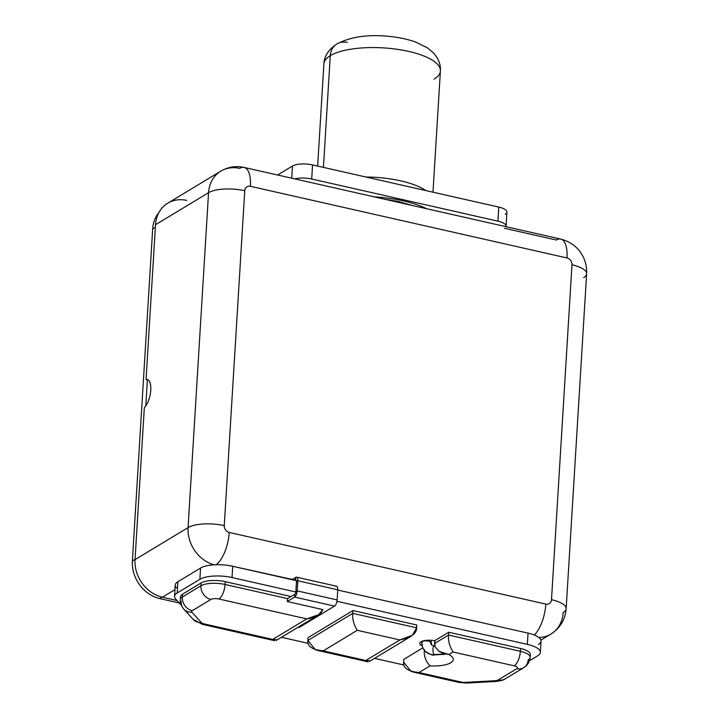 <?xml version="1.0" encoding="UTF-8"?>
<svg xmlns="http://www.w3.org/2000/svg" width="719" height="719" viewBox="0 0 719 719"><rect width="100%" height="100%" fill="white"/><g stroke="black" fill="none" stroke-linecap="round" stroke-linejoin="round"><path stroke-width="1.08" d="M538.873 637.51A32.921 27.897 58.9 0 0 550.961 634.041A32.921 27.897 58.9 0 0 563.202 612.48A26.936 9.032 -176.5 0 0 566.141 608.705A26.936 9.032 -176.5 0 0 551.5 599.673A26.936 9.032 3.5 0 1 566.141 608.705C565.341 619.463 560.281 627.903 550.961 634.041A32.921 27.897 -121.1 0 1 538.873 637.51M545.829 604.095A5.986 5.069 58.9 0 0 551.5 599.673L571.982 264.781A5.986 5.069 58.9 0 0 567.003 257.95L250.41 186.302A5.986 5.069 58.9 0 0 244.748 190.724L224.265 525.616A5.986 5.069 58.9 0 0 229.235 532.446L545.829 604.095A5.986 5.069 58.9 0 0 551.5 599.673L571.982 264.781A5.986 5.069 58.9 0 0 567.003 257.95L250.41 186.302A5.986 5.069 58.9 0 0 244.748 190.724A26.936 9.032 -176.5 0 0 208.555 192.701L155.52 224.741L146.056 379.524L148.24 380.018L147.386 379.83L145.786 405.911L147.386 379.83L146.056 379.524A15.261 6.282 102.8 0 1 150.765 390.228A15.261 6.282 102.8 0 1 144.33 407.664L135.037 559.634A32.921 27.897 58.9 0 0 162.413 597.21L177.045 600.527L162.413 597.21A32.921 27.897 -121.1 0 1 135.037 559.634L188.072 527.593A26.936 9.032 3.5 0 1 224.265 525.616A5.986 5.069 58.9 0 0 229.235 532.446A26.936 11.082 102.8 0 1 216.104 564.739A26.936 11.082 -77.2 0 0 229.235 532.446L545.829 604.095A26.936 11.082 102.8 0 1 534.325 635.021A26.936 11.082 -77.2 0 0 545.829 604.095M214.082 564.828A32.921 27.897 -121.1 0 1 188.072 527.593L208.555 192.701L155.52 224.741L146.056 379.524A15.261 6.282 -77.2 0 1 147.197 379.533A15.261 6.282 -77.2 0 1 150.657 391.531A15.261 6.282 -77.2 0 1 144.33 407.664L135.037 559.634L188.072 527.593L208.555 192.701A32.921 27.897 -121.1 0 1 220.805 171.149A32.921 27.897 58.9 0 0 208.555 192.701A26.936 9.032 3.5 0 1 244.748 190.724L224.265 525.616A26.936 9.032 -176.5 0 0 188.072 527.593A32.921 27.897 58.9 0 0 214.082 564.828M335.728 586.407A5.087 2.094 102.8 0 1 337.741 589.796L337.13 599.925L297.217 590.892L297.837 580.763L297.217 590.892L295.86 591.71L296.48 581.581L297.837 580.763A5.087 2.094 -77.2 0 0 296.65 577.195A5.087 2.094 -77.2 0 0 295.824 577.375A5.087 2.094 102.8 0 1 297.837 580.763L296.48 581.581A2.094 0.863 -77.2 0 0 295.644 580.188L295.824 577.375L291.977 579.694L295.824 577.375L295.239 580.431L232.722 566.284A23.943 8.035 -176.5 0 0 200.556 568.037L177.863 581.752A23.943 8.035 -176.5 0 0 176.398 587.809M538.432 644.503A23.943 8.035 -176.5 0 0 528.034 633.115L337.732 590.047L528.034 633.115A23.943 8.035 3.5 0 1 541.048 641.15L540.355 652.403A23.943 8.035 -176.5 0 0 527.342 644.368L336.959 601.291L527.342 644.368L528.034 633.115L527.342 644.368A23.943 8.035 -176.5 0 1 537.749 655.764A23.943 8.035 -176.5 0 0 540.355 652.403M174.969 589.625L162.413 597.21L174.969 589.625M162.108 597.147L159.744 598.576L179.31 602.998L159.744 598.576A32.921 27.897 -121.1 0 1 132.377 560.991L152.68 228.921A32.921 27.897 -121.1 0 1 158.935 212.509A32.921 27.897 -121.1 0 0 152.68 228.921L132.377 560.991L135.055 559.373L132.377 560.991A32.921 27.897 -121.1 0 0 159.744 598.576L162.108 597.147M155.367 227.303L152.68 228.921L155.367 227.303M186.679 200.412A32.921 27.897 58.9 0 0 155.52 224.741A32.921 27.897 -121.1 0 1 167.761 203.189L220.805 171.149C228.193 166.88 235.967 165.64 244.118 167.428A26.936 11.082 102.8 0 1 250.41 186.302A26.936 11.082 -77.2 0 0 244.118 167.428A26.936 11.082 -77.2 0 0 239.715 168.372A32.921 27.897 58.9 0 0 220.805 171.149M244.118 167.428L560.712 239.068A26.936 11.082 102.8 0 1 567.003 257.95A26.936 11.082 -77.2 0 0 560.712 239.068A26.936 11.082 -77.2 0 0 556.317 240.011L504.432 228.274M426.628 208.726A67.343 22.586 -176.5 0 0 374.078 196.835A67.343 22.586 3.5 0 1 426.628 208.726M505.295 214.208A14.964 5.024 3.5 0 0 498.788 207.081L312.558 164.939A14.964 5.024 3.5 0 0 292.453 166.035L277.615 175.005L292.453 166.035L291.716 178.195L292.453 166.035A14.964 5.024 3.5 0 1 312.558 164.939L311.695 179.013L497.934 221.155L498.788 207.081L312.558 164.939L311.695 179.013A14.964 5.024 -176.5 0 0 294.736 178.878A14.964 5.024 3.5 0 1 311.695 179.013L497.934 221.155A14.964 5.024 3.5 0 1 505.96 226.683A14.964 5.024 -176.5 0 0 506.068 226.179A14.964 5.024 -176.5 0 0 497.934 221.155L498.788 207.081A14.964 5.024 3.5 0 1 506.931 212.105L506.068 226.179M425.837 190.58A58.365 19.575 -176.5 0 0 365.935 177.018A58.365 19.575 -176.5 0 1 425.837 190.58M323.442 167.401L330.273 55.687A58.365 19.575 3.5 0 1 396.367 49.18A58.365 19.575 3.5 0 1 440.405 70.992A58.365 19.575 -176.5 0 0 396.367 49.18A58.365 19.575 -176.5 0 0 330.273 55.687L323.442 167.401M347.268 42.412A17.957 15.216 58.9 0 0 336.95 43.931C325.788 51.22 324.152 59.219 323.901 63.865A58.365 19.575 3.5 0 1 330.273 55.687A58.365 19.575 -176.5 0 0 323.901 63.865L317.645 166.089M336.95 43.931A17.957 15.216 58.9 0 0 330.273 55.687A17.957 15.216 -121.1 0 1 336.95 43.931C349.569 37.352 365.144 34.692 383.685 35.95C395.639 36.66 406.361 38.727 415.879 42.142L427.571 47.939L433.908 53.35L436.64 56.927C439.453 61.439 440.711 66.121 440.405 70.992A58.365 19.575 -176.5 0 1 434.033 79.162M583.684 277.597A26.936 9.032 -176.5 0 0 586.623 273.822A26.936 9.032 -176.5 0 0 571.982 264.781A26.936 9.032 3.5 0 1 586.623 273.822L566.141 608.705M296.65 577.195L336.555 586.228A5.087 2.094 102.8 0 1 337.741 589.796L297.837 580.763L337.741 589.796L337.13 599.925A5.087 2.094 102.8 0 1 334.524 606.099L294.61 597.076L294.79 594.254A2.094 0.863 -77.2 0 0 295.86 591.71L296.48 581.581A2.094 0.863 -77.2 0 0 295.985 580.116A2.094 0.863 -77.2 0 0 295.644 580.188L232.722 566.284L232.03 577.546A23.943 8.035 -176.5 0 0 199.864 579.298L177.171 593.004A23.943 8.035 -176.5 0 0 175.715 599.071L181.269 605.155L175.715 599.071A23.943 8.035 -176.5 0 1 174.555 596.366L175.247 585.104A23.943 8.035 3.5 0 1 177.863 581.752L177.171 593.004A23.943 8.035 -176.5 0 0 174.555 596.366M294.61 597.076A5.087 2.094 -77.2 0 0 297.217 590.892L337.13 599.925A5.087 2.094 102.8 0 1 334.524 606.099L299.302 627.381L298.241 627.148L299.302 627.381L334.524 606.099L294.61 597.076L287.232 601.533A11.971 4.925 -77.2 0 0 287.582 598.612L294.79 594.254A2.094 0.863 -77.2 0 0 295.86 591.71L297.217 590.892A5.087 2.094 102.8 0 1 294.61 597.076L294.79 594.254L287.582 598.612A11.971 4.925 102.8 0 1 287.232 601.533L322.813 609.586C321.231 614.269 315.866 617.36 306.725 618.879L218.927 599.008A11.971 4.925 -77.2 0 0 225.056 584.466L287.582 598.612L225.056 584.466A17.957 6.022 -176.5 0 0 200.934 585.778L201.104 582.965A17.957 6.022 3.5 0 1 225.227 581.653L291.015 596.536L225.227 581.653L225.056 584.466A11.971 4.925 102.8 0 1 218.927 599.008A5.986 2.004 -176.5 0 0 210.892 599.448A11.971 10.147 -121.1 0 1 200.934 585.778A17.957 6.022 3.5 0 1 225.056 584.466L225.227 581.653A17.957 6.022 3.5 0 0 201.104 582.965L182.491 594.209L201.104 582.965L200.934 585.778A11.971 10.147 58.9 0 0 210.892 599.448L192.261 610.701A5.986 2.004 -176.5 0 0 191.892 612.22L201.383 622.609A5.986 2.004 -176.5 0 0 204.349 623.939L272.726 639.416L306.725 618.879L318.643 614.7L322.813 609.586L287.232 601.533L294.61 597.076M276.95 639.766L272.726 639.416L306.725 618.879L218.927 599.008A5.986 2.004 -176.5 0 0 210.892 599.448L192.261 610.701A11.971 10.147 -121.1 0 1 182.302 597.04L200.934 585.778L182.302 597.04A17.957 6.022 -176.5 0 0 181.206 601.578A11.971 10.659 -42.4 0 0 183.74 609.038A11.971 10.659 -42.4 0 0 191.892 612.22A11.971 10.659 137.6 0 1 183.74 609.038C181.116 605.731 179.984 602.567 180.343 599.556A17.957 6.022 3.5 0 1 182.302 597.04L182.302 597.04A11.971 10.147 58.9 0 0 192.261 610.701A5.986 2.004 -176.5 0 0 191.892 612.22L201.383 622.609A11.971 10.659 137.6 0 1 193.231 619.427A11.971 10.659 -42.4 0 0 201.383 622.609A5.986 2.004 -176.5 0 0 204.349 623.939L272.726 639.416M183.74 609.038L193.231 619.427L202.399 624.362A11.971 4.925 -77.2 0 0 204.349 623.939A11.971 4.925 102.8 0 1 202.399 624.362L274.685 640.719M281.453 637.286L308.244 643.352L281.453 637.286M374.572 658.361L404.024 665.03L374.572 658.361M529.427 660.788L537.749 655.764L529.427 660.788M295.833 591.98L232.03 577.546A23.943 8.035 -176.5 0 0 199.864 579.298L200.556 568.037A23.943 8.035 3.5 0 1 232.722 566.284L232.03 577.546L295.833 591.98M365.845 660.491L323.271 650.857L357.271 630.311C353.757 624.622 352.256 618.969 352.759 613.361L307.885 640.476L352.759 613.361L352.93 610.548L308.056 637.663L307.885 640.476L315.407 649.814L323.271 650.857C312.19 649.742 307.058 646.282 307.885 640.476L308.056 637.663L352.93 610.548L416.786 625L352.93 610.548L352.759 613.361L416.616 627.813L416.786 625L416.616 627.813C416.732 633.565 411.142 637.609 399.845 639.946L357.271 630.311C353.757 624.622 352.256 618.969 352.759 613.361L416.616 627.813L412.391 635.272L399.845 639.946L357.271 630.311L323.271 650.857L365.845 660.491L399.845 639.946L365.845 660.491L370.069 660.842M180.936 598.163A17.957 6.022 3.5 0 1 182.491 594.209L182.32 597.031L182.491 594.209A17.957 6.022 3.5 0 0 180.532 596.725L180.361 599.538M530.137 657.319C529.687 661.848 527.548 665.3 523.72 667.672A11.971 10.147 -121.1 0 1 516.844 668.688A11.971 10.147 58.9 0 0 523.72 667.672A11.971 10.147 58.9 0 0 528.168 659.835A17.957 6.022 -176.5 0 0 530.137 657.319L530.307 654.506A17.957 6.022 3.5 0 0 520.538 648.484L520.367 651.297A17.957 6.022 3.5 0 1 530.137 657.319A17.957 6.022 -176.5 0 0 520.367 651.297A11.971 4.925 102.8 0 1 514.238 665.839A11.971 4.925 -77.2 0 0 520.367 651.297L448.539 635.039C448.027 640.647 449.537 646.3 453.051 651.989C449.537 646.3 448.027 640.647 448.539 635.039L520.367 651.297L520.538 648.484L448.71 632.226L448.539 635.039L434.555 643.487L434.725 640.674L435.049 646.633L434.555 643.487L448.539 635.039L448.71 632.226L434.725 640.674A11.225 3.766 -176.5 0 0 421.019 641.77A11.225 3.766 -176.5 0 0 419.797 643.343A11.225 3.766 -176.5 0 0 422.206 645.887A11.225 3.766 3.5 0 1 421.019 641.77A11.225 3.766 3.5 0 1 434.725 640.674L448.71 632.226L520.538 648.484A17.957 6.022 3.5 0 1 529.723 655.881M403.826 659.341L422.871 647.837L403.826 659.341L403.656 662.154L411.178 671.492L419.051 672.535L460.816 681.98A11.971 4.925 102.8 0 1 458.866 682.403A11.971 4.925 -77.2 0 0 460.816 681.98A5.986 2.004 -176.5 0 0 465.382 682.349L494.726 680.749A5.986 2.004 -176.5 0 0 498.213 679.94L516.844 668.688A5.986 2.004 -176.5 0 0 514.238 665.839L453.051 651.989L448.854 654.524A23.197 7.783 3.5 0 1 450.759 662.765A23.197 7.783 3.5 0 1 430.043 665.884C425.522 661.04 423.653 655.611 424.444 649.599C423.653 655.611 425.522 661.04 430.043 665.884L419.051 672.535C407.961 671.411 402.829 667.951 403.656 662.154L403.826 659.341M296.417 580.7L295.239 580.431L296.417 580.7M199.864 579.298L200.556 568.037L177.863 581.752L177.171 593.004L199.864 579.298M444.009 653.751L444.746 654.308L444.009 653.751M444.342 654.056L434.114 654.614A4.494 1.384 -93.1 0 1 432.964 649.661A4.494 1.384 -93.1 0 1 434.123 645.905A4.494 1.384 86.9 0 0 432.964 649.661A4.494 1.384 86.9 0 0 434.114 654.614L444.342 654.056M439.039 651.405L442.67 653.301L448.854 654.524L439.039 651.405L435.049 646.633L439.039 651.405M413.182 672.067L458.866 682.403L466.721 683.05A11.971 3.694 -93.1 0 1 465.382 682.349A11.971 3.694 86.9 0 0 466.721 683.05L496.074 681.45A11.971 3.694 -93.1 0 1 494.726 680.749A11.971 3.694 86.9 0 0 496.074 681.45C501.008 680.767 504.01 679.931 505.089 678.934A11.971 10.147 -121.1 0 1 498.213 679.94L516.844 668.688A5.986 2.004 -176.5 0 0 514.238 665.839L453.051 651.989L448.854 654.524A23.197 7.783 3.5 0 1 450.759 662.765A23.197 7.783 3.5 0 1 430.043 665.884L419.051 672.535L460.816 681.98A5.986 2.004 -176.5 0 0 465.382 682.349L494.726 680.749A5.986 2.004 -176.5 0 0 498.213 679.94A11.971 10.147 58.9 0 0 505.089 678.934L523.72 667.672M424.947 651.028A13.472 11.989 -42.4 0 0 434.114 654.614A13.472 11.989 137.6 0 1 424.947 651.028C422.745 648.574 421.729 645.608 421.873 642.139A4.494 1.51 3.5 0 1 422.368 641.51A4.494 1.51 3.5 0 1 424.983 640.899A4.494 1.51 3.5 0 1 430.627 642.184A4.494 1.51 3.5 0 1 430.843 642.687A4.494 1.51 -176.5 0 0 430.627 642.184A4.494 3.999 -42.4 0 0 431.571 644.979A4.494 3.999 137.6 0 1 430.627 642.184A4.494 1.51 -176.5 0 0 424.983 640.899A4.494 1.51 -176.5 0 0 422.368 641.51A4.494 1.51 -176.5 0 0 421.873 642.139A4.494 1.51 -176.5 0 0 422.098 642.642A13.472 11.989 -42.4 0 0 424.947 651.028C429.701 654.434 432.919 655.719 434.618 654.874A4.494 1.384 -93.1 0 1 434.114 654.614A4.494 1.384 86.9 0 0 434.618 654.874L444.773 654.317M434.627 646.165A4.494 1.384 86.9 0 0 434.123 645.905L434.797 645.869M550.961 634.041L540.913 640.108M412.409 205.508L398.506 201.509L384.279 199.145M432.991 192.198L440.405 70.992M560.712 239.068C573.088 242.321 579.19 249.835 581.833 254.445C585.365 260.305 586.965 266.758 586.623 273.822M276.168 640.485L317.043 615.788M369.278 661.552L410.154 636.863M317.403 650.389L367.804 661.795M443.848 653.805L442.679 653.301M430.987 640.252L431.571 644.979L434.123 645.905M421.873 642.139L421.927 641.321"/></g></svg>
